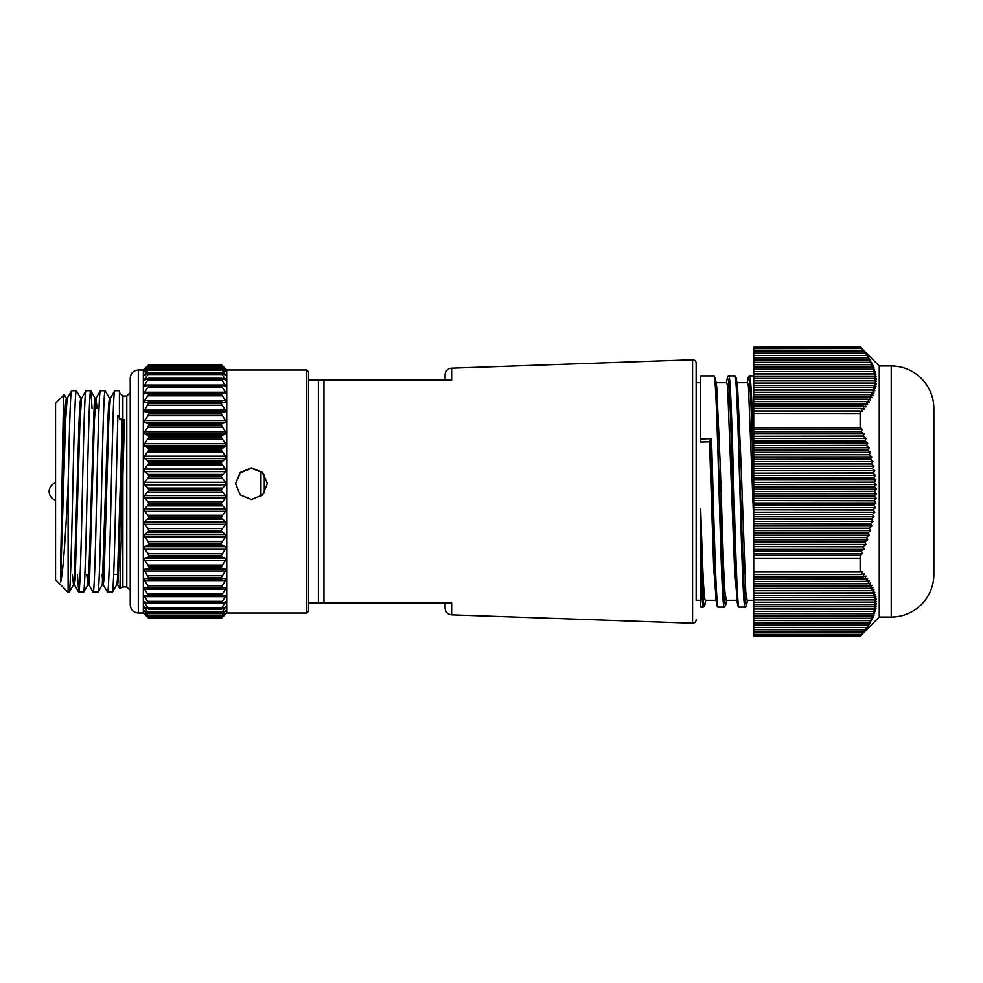 <?xml version="1.0" encoding="UTF-8"?>
<svg xmlns="http://www.w3.org/2000/svg" width="983" height="983" viewBox="0 0 983 983"><rect width="100%" height="100%" fill="white"/><g stroke="black" fill="none" stroke-linecap="round" stroke-linejoin="round"><path stroke-width="1.47" d="M933.85 413.192L933.85 408.584A42.613 42.613 0 0 0 891.237 365.971L879.257 365.971L879.257 617.029L891.237 617.029A42.613 42.613 0 0 0 933.85 574.416L933.85 569.808M933.85 408.584L933.85 574.416M753.728 375.887L749.587 375.887C750.865 375.248 752.376 408.854 753.728 455.485M745.175 607.113C741.649 614.277 738.172 368.613 734.756 375.887L728.735 375.887C732.151 368.797 735.628 614.277 739.155 607.113L745.175 607.113C745.753 607.457 746.22 606.744 746.589 604.987L747.412 600.318M713.891 375.887L715.292 378.013L723.07 584.357L724.397 603.157L725.724 604.987L724.324 607.113C720.785 614.215 717.32 368.858 713.891 375.887L700.682 375.887L700.682 442.018L709.542 441.785L713.695 568.199L716.189 600.208M711.508 438.651C713.719 511 715.98 610.762 718.303 607.113C717.651 607.408 717.16 606.622 716.828 604.742L713.732 542.825L710.598 439.008L711.508 438.651L700.682 438.922M724.324 607.113L718.303 607.113M703.472 607.113L700.682 607.113L700.682 542.935L702.722 593.621L703.816 604.889L704.872 604.987L703.472 607.113C702.489 606.548 701.555 593.929 700.682 569.255M753.728 347.183L860.15 346.852L862.214 349.284L861.169 348.486L753.728 348.596L753.728 347.183L860.15 347.183M879.257 365.971L860.15 346.852M860.15 635.817L753.728 635.817L860.15 636.001L869.242 624.475L867.854 625.274L870.668 622.165L869.242 622.853L871.933 619.868L870.36 620.666L873.051 617.57L871.442 618.246L874.022 615.26L872.277 616.058L874.833 612.962L873.039 613.638L875.497 610.652L873.592 611.34L875.988 608.354L873.998 609.042L876.308 606.044L874.231 606.732L876.48 603.746L874.305 604.434L876.48 601.436L874.231 602.247L876.308 599.139L873.985 599.937L875.976 596.828L873.568 597.517L875.484 594.531L873.027 595.329L874.833 592.233L872.302 593.032L874.01 589.923L871.43 590.722L873.039 587.625L870.41 588.424L871.921 585.315L869.23 586.114L870.643 583.017L867.903 583.816L869.23 580.707L866.441 581.518L867.67 578.409L864.843 579.208L865.986 576.099L863.123 576.91L864.155 573.802L861.255 574.6L862.214 571.504L860.15 572.057L860.15 555.223L862.226 553.662L861.28 551.242L864.18 549.055L863.135 546.634L865.998 544.447L864.868 542.026L867.694 539.839L866.465 537.418L869.242 535.231L867.854 533.044L870.668 530.636L869.242 528.215L871.933 526.028L870.422 523.607L873.051 521.42L871.442 518.999L874.022 516.812L872.314 514.392L874.833 512.204L873.039 509.784L875.497 507.597L873.592 505.176L875.988 502.989L873.998 500.568L876.308 498.381L874.231 495.96L876.48 493.773L874.305 491.586L876.48 489.165L874.219 486.757L876.308 484.558L873.985 482.37L875.976 479.962L873.592 477.775L875.484 475.354L873.027 473.167L874.833 470.746L872.302 468.559L874.01 466.139L871.43 463.951L873.039 461.531L870.348 459.11L871.921 456.923L869.23 454.736L870.643 452.315L867.903 450.128L869.23 447.707L866.441 445.52L867.67 443.1L864.843 440.912L865.986 438.492L863.123 436.305L864.155 433.896L861.255 431.697L862.214 429.288L860.15 427.74L860.15 410.906L862.226 411.472L861.28 408.375L864.18 409.174L863.135 406.065L865.998 406.864L864.868 403.767L867.694 404.566L866.465 401.457L869.242 402.268L867.854 399.27L870.668 399.958L869.242 396.849L871.933 397.66L870.36 394.662L873.051 395.35L871.442 392.254L874.022 393.053L872.314 389.944L874.833 390.743L873.039 387.646L875.497 388.445L873.592 385.336L875.988 386.135L873.998 383.038L876.308 383.837L874.231 380.728L876.48 381.527L874.305 378.43L876.48 379.229L874.231 376.243L876.308 376.931L873.973 373.823L875.976 374.621L873.592 371.635L875.484 372.324L873.027 369.325L874.833 370.013L872.302 367.028L874.01 367.716L871.43 364.718L873.039 365.406L870.348 362.309L871.921 363.108L869.23 360.122L870.643 360.798L865.986 353.892L861.255 348.596M860.15 636.148L753.728 636.001L860.15 636.148L879.257 617.029M700.682 382.682L696.161 382.682L696.161 600.318L700.682 600.318M716.288 600.318L705.425 600.318C703.656 600.232 702.415 561.06 700.682 508.358L700.682 542.935M753.728 600.318L747.141 600.318L745.765 591.815L741.022 463.3L737.545 386.38L736.709 382.682L747.621 382.682L748.456 386.307L753.728 521.273M715.857 382.682L726.769 382.682L727.592 386.307L734.547 568.199L737.139 600.306L726.29 600.318L724.913 591.815L723.648 568.42L720.17 463.3L716.693 386.38L715.821 382.682M451.652 368.17L451.652 380.138L445.09 380.138L445.09 374.965A6.795 6.795 0 0 1 451.652 368.17L692.573 359.766A3.453 3.453 0 0 1 696.148 363.219L696.148 600.539A2.716 2.716 0 0 1 696.161 600.318M696.148 363.219L696.148 382.461A2.716 2.716 0 0 0 696.161 382.682M696.148 619.781A3.453 3.453 0 0 1 692.573 623.234L692.573 359.766M451.652 602.862L445.09 602.862L445.09 608.035L445.09 602.862L318.406 602.862L451.652 602.862L451.652 614.83L692.573 623.234M451.652 380.138L308.564 380.138M260.95 471.41L260.95 496.354M323.96 602.862L323.96 380.138L318.406 380.138L318.406 602.862L308.564 602.862M148.789 578.139L221.335 578.139L225.537 578.84L225.525 580.597L221.335 587.097L148.789 587.097L144.599 580.597L144.599 578.84L148.789 578.139L144.599 570.951L144.599 568.997L148.077 568.493L148.789 567.596L148.077 565.127L144.599 560.359L144.599 558.246L148.077 557.226L148.789 556.169L148.077 553.601L144.599 548.969L144.599 546.72L148.077 545.196L148.789 543.98L148.077 541.363L144.599 536.902L144.599 534.543L148.789 531.176L148.077 528.535L144.599 524.308L144.599 521.85L148.789 517.894L148.077 515.264L144.599 511.32L144.599 508.813L148.789 504.316L148.077 501.723L144.599 498.111L144.599 495.579L148.789 490.591L148.077 488.06L144.599 484.816L144.599 482.284L148.789 476.866L148.077 474.433L144.599 471.607L144.599 469.1L148.789 463.312L148.077 461.015L144.599 458.619L144.599 456.186L148.789 450.103L148.077 447.941L144.599 446.024L144.599 443.677L148.789 437.361L148.077 435.395L144.599 433.97L144.599 431.734L148.077 427.064L148.789 424.521L148.077 423.489L144.599 422.579L144.599 420.491L148.077 415.711L148.789 413.253L148.077 412.393L144.599 412L144.599 410.083L148.789 402.907L144.562 402.354M221.937 578.852L148.187 578.852M148.077 617.594L148.789 618.221L221.335 618.221L225.525 614.24L221.335 618.356L148.789 618.356L144.599 614.264L148.789 618.221L144.599 613.539L148.789 616.476L144.599 611.377L148.789 613.576L144.599 607.826L144.599 606.99L148.789 609.091L144.599 602.898L144.599 601.805L148.789 603.23L144.599 596.669L144.599 595.342L148.789 596.067L144.599 589.21L144.599 587.65L225.66 587.637M148.789 596.067L221.654 596.46L225.771 595.293M148.789 603.23L221.531 603.501L225.525 601.805L221.335 608.76L148.789 608.76M148.789 609.091L221.445 609.263L225.525 606.99L221.335 613.331L148.789 613.331M148.789 613.576L221.384 613.662L225.525 610.812L221.335 616.476L148.789 616.476M221.384 613.662L222.047 613.331M148.077 613.331L148.74 613.662M148.077 616.194L221.347 616.66L225.525 613.232L221.335 618.16L148.789 618.16M221.335 616.476L222.047 616.194M226.053 369.264L226.778 369.989L226.778 613.011L225.5 614.264M144.599 402.354L144.599 400.622L148.789 394.146L148.077 393.089L144.513 393.765L144.599 392.229L148.789 385.914L148.077 385.127L144.39 386.344L144.599 385.004L148.789 378.504L144.292 380.175L148.789 372.913L144.206 375.334L148.789 368.711L144.145 371.881L148.789 365.946L144.096 369.854L148.789 364.644L143.346 369.989L138.308 369.989C133.405 370.468 130.714 373.147 130.248 378.05L130.248 378.283M148.789 364.681L221.335 364.681L226.029 369.854L221.335 365.946L148.077 366.413M148.789 366.069L221.335 366.069L225.979 371.881L221.335 368.711L148.077 368.994M148.789 368.932L221.335 368.932L225.918 375.334L221.335 372.913L148.077 372.999M148.789 373.233L221.335 373.233L225.832 380.175L222.047 378.394L148.077 378.394M148.789 378.91L221.335 378.91L225.734 386.344L222.047 385.127L148.077 385.127M148.789 385.914L221.335 385.914L225.525 392.229L225.611 393.765L222.047 393.089L148.077 393.089M235.564 483.833L240.282 472.811L251.439 468.277L262.277 472.516L267.265 482.972M251.439 467.859L240.208 472.467L235.564 483.636L240.221 494.867L251.439 499.536L262.658 494.867L267.302 483.636L262.658 472.467L251.439 467.859M308.564 611.205L308.564 371.795L306.757 369.989L306.757 613.011L308.564 611.205L308.564 374.523M144.624 614.264L143.346 613.011L143.346 369.989M143.346 613.011L138.308 613.011C133.405 612.532 130.714 609.853 130.248 604.95L130.248 378.05M122.875 419.692L124.46 419.716L122.236 421.388L120.184 418.684L122.875 419.692L122.875 396.026L119.422 392.573M122.875 475.809L119.901 588.657L122.875 586.974L122.875 475.809L124.46 419.716M119.901 588.657L117.518 584.615M114.937 390.939C113.463 384.672 112.148 449.403 110.723 511.221C109.789 554.301 108.609 590.918 107.749 592.061L112.48 592.061C113.352 590.918 114.532 554.179 115.466 511.013L117.862 415.637L119.422 415.662L119.422 390.73L114.79 390.73L110.317 398.385L108.757 421.4L103.965 579.749L103.227 584.713L102.306 584.713L107.835 421.388L108.634 404.431L109.506 398.287L110.428 398.287M100.549 390.939C99.062 384.672 97.747 449.403 96.322 511.221C95.4 554.301 94.221 590.918 93.348 592.061L98.091 592.061C98.964 590.918 100.143 554.179 101.077 511.013C102.49 449.231 103.805 384.685 105.292 390.939M86.787 574.416L87.905 584.713L88.826 584.713L89.564 579.749L94.356 421.4L95.929 398.385L100.389 390.73L105.132 390.73L109.605 398.373M86.148 390.939C84.673 384.672 83.346 449.403 81.933 511.221C80.999 554.301 79.82 590.918 78.947 592.061L83.69 592.061C84.563 590.918 85.742 554.179 86.676 511.013C88.101 449.231 89.416 384.685 90.891 390.939L92.083 408.584M72.386 574.416L73.516 584.713L74.438 584.713L75.163 579.749L79.967 421.4L81.528 398.385L86 390.73L90.743 390.73L95.204 398.373M64.19 394.65L55.564 403.288L55.564 579.712L68.122 592.27L69.302 592.061C70.174 590.918 71.354 554.179 72.275 511.013C73.7 449.231 75.015 384.685 76.502 390.939M71.759 390.939C70.42 387.007 69.449 429.841 68.122 484.803C65.886 531.213 63.023 574.969 60.553 582.317L65.566 421.4L67.139 398.385L71.599 390.73L76.342 390.73L80.815 398.373M68.122 592.27L68.122 484.803M107.589 592.27L103.117 584.615M93.201 592.27L88.728 584.615M78.8 592.27L77.387 574.416M60.553 582.317L60.553 566.024C61.868 515.977 63.035 384.66 64.3 394.748M64.202 394.638L66.414 398.373M222.047 617.594L221.335 618.184M225.525 368.736L221.335 364.644L148.789 364.644L148.077 365.307M222.047 365.307L221.335 364.644L148.789 364.644M225.242 369.203L226.029 369.854M222.047 366.413L148.765 365.922M224.849 371.082L225.979 371.881M222.047 368.994L221.335 368.932M224.271 374.363L225.525 374.363L225.918 375.334M222.047 372.999L221.335 373.233M223.374 379.033L225.525 379.033L225.832 380.175M222.047 378.394L221.335 378.91M222.047 385.127L221.335 385.914M222.047 393.089L221.335 394.146L225.525 400.622L225.525 402.354L221.335 402.907L148.789 402.907L148.077 402.219M148.114 402.219L222.011 402.219L221.335 403.534L222.047 405.242L225.525 410.083L225.525 412L222.047 412.393L221.335 413.253L148.789 413.253M148.789 413.941L221.335 413.941L221.335 413.253M221.335 413.941L225.525 420.491L225.525 422.579L222.047 423.489L221.335 424.521L148.789 424.521M148.789 425.27L221.335 425.27L221.335 424.521M221.335 425.27L225.525 431.734L225.525 433.97L222.047 435.395L221.335 436.575L148.789 436.575M148.789 437.361L221.335 437.361L221.335 436.575M221.335 437.361L225.525 443.677L225.525 446.024L221.335 449.268L148.789 449.268M148.789 450.103L221.335 450.103L221.335 449.268M221.335 450.103L225.525 456.186L225.525 458.619L221.335 462.465L148.789 462.465M148.789 463.312L221.335 463.312L221.335 462.465M221.335 463.312L225.525 469.1L225.525 471.607L221.335 475.993L148.789 475.993M148.789 476.866L221.335 476.866L221.335 475.993M221.335 476.866L225.525 482.284L225.525 484.816L221.335 489.706L148.789 489.706M148.789 490.591L221.335 490.591L221.335 489.706M221.335 490.591L225.525 495.579L225.525 498.111L221.335 503.443L148.789 503.443M148.789 504.316L221.335 504.316L221.335 503.443M221.335 504.316L225.525 508.813L225.525 511.32L221.335 517.046L148.789 517.046M148.789 517.894L221.335 517.894L221.335 517.046M221.335 517.894L225.525 521.85L225.525 524.308L221.335 530.341L148.789 530.341M148.789 531.176L221.335 531.176L221.335 530.341M221.335 531.176L225.525 534.543L225.525 536.902L221.335 543.181L148.789 543.181M148.789 543.98L221.335 543.98L221.335 543.181M221.335 543.98L222.047 545.196L225.525 546.72L225.525 548.969L221.335 555.407L148.789 555.407M148.789 556.169L221.335 556.169L221.335 555.407M221.335 556.169L222.047 557.226L225.525 558.246L225.525 560.359L221.335 566.896L148.789 566.896M148.789 567.596L221.335 567.596L221.335 566.896M221.335 567.596L222.047 568.493L225.525 568.997L225.525 570.951L221.335 577.5L148.789 577.5M221.335 578.139L221.335 577.5M225.525 587.65L225.525 589.21L221.335 595.563L148.789 595.563M225.525 595.342L225.525 596.669L221.335 602.812L148.789 602.812M225.525 601.805L225.525 602.898L223.129 602.898M225.525 606.99L225.525 607.826L224.124 607.826M225.525 610.812L224.751 611.377M145.373 611.377L144.599 610.812M145.988 607.826L144.599 607.826L144.599 606.99M146.995 602.898L144.599 602.898L144.599 601.805M144.292 380.175L144.599 379.033L146.75 379.033M144.206 375.334L144.599 374.363L145.853 374.363M144.145 371.881L145.275 371.082M144.096 369.854L144.87 369.203M119.422 415.662L119.643 417.984C119.791 419.827 119.963 420.06 120.184 418.684M60.553 566.024L64.645 421.388L65.443 404.431L66.316 398.287L67.237 398.287M69.24 592.184L73.614 584.627L74.241 579.737L79.045 421.388L79.844 404.431L80.717 398.287L81.638 398.287M83.641 592.184L88.015 584.627L88.642 579.737L94.233 404.431L95.105 398.287L96.027 398.287L97.071 408.584M112.431 592.184L116.805 584.627L117.432 579.737L122.236 421.388M87.708 574.416L88.359 582.907M102.097 574.416L102.76 582.907M116.694 584.713L117.616 584.713L118.353 579.749L123.158 421.4M119.643 417.984L117.862 415.637M323.96 380.138L445.09 380.138M696.148 600.539L696.148 382.461M862.214 429.288L753.728 429.288L753.728 427.74L860.15 427.74M861.255 431.697L753.728 431.697L861.169 431.476M753.728 431.476L753.728 429.288M864.155 433.896L753.728 433.896L753.728 431.697M863.123 436.305L753.728 436.305L863.025 436.083M753.728 436.083L753.728 433.896M865.986 438.492L753.728 438.492L753.728 436.305M864.843 440.912L753.728 440.912L864.77 440.691M753.728 440.691L753.728 438.492M867.67 443.1L753.728 443.1L753.728 440.912M866.441 445.52L753.728 445.52L866.367 445.287M753.728 445.287L753.728 443.1M869.23 447.707L753.728 447.707L753.728 445.52M867.903 450.128L753.728 450.128L867.842 449.895M753.728 449.895L753.728 447.707M870.643 452.315L753.728 452.315L753.728 450.128M869.23 454.736L753.728 454.736L869.169 454.502M753.728 454.502L753.728 452.315M871.921 456.923L753.728 456.923L753.728 454.736M870.41 459.344L753.728 459.344L870.348 459.11M753.728 459.11L753.728 456.923M873.039 461.531L753.728 461.531L753.728 459.344M871.43 463.951L753.728 463.951L871.38 463.718M753.728 463.718L753.728 461.531M874.01 466.139L753.728 466.139L753.728 463.951M872.302 468.559L753.728 468.559L872.265 468.326M753.728 468.326L753.728 466.139M874.833 470.746L753.728 470.746L753.728 468.559M873.027 473.167L753.728 473.167L872.99 472.934M753.728 472.934L753.728 470.746M875.484 475.354L753.728 475.354L753.728 473.167M873.592 477.775L753.728 477.775L873.568 477.541M753.728 477.541L753.728 475.354M875.976 479.962L753.728 479.962L753.728 477.775M873.985 482.37L753.728 482.37L873.973 482.149M753.728 482.149L753.728 479.962M876.308 484.558L753.728 484.558L753.728 482.37M874.231 486.978L753.728 486.978L874.219 486.757M753.728 486.757L753.728 484.558M876.48 489.165L753.728 489.165L753.728 486.978M874.305 491.586L753.728 491.586L874.305 491.353M753.728 491.353L753.728 489.165M876.48 493.773L753.728 493.773L753.728 491.586M874.231 496.194L753.728 496.194L874.231 495.96M753.728 495.96L753.728 493.773M876.308 498.381L753.728 498.381L753.728 496.194M873.973 500.802L753.728 500.568L873.998 500.568M753.728 500.568L753.728 498.381M875.988 502.989L753.728 502.989L753.728 500.802M873.568 505.409L753.728 505.176L873.592 505.176M753.728 505.176L753.728 502.989M875.497 507.597L753.728 507.597L753.728 505.409M873.002 510.017L753.728 509.784L873.039 509.784M753.728 509.784L753.728 507.597M874.833 512.204L753.728 512.204L753.728 510.017M872.277 514.625L753.728 514.392L872.314 514.392M753.728 514.392L753.728 512.204M874.022 516.812L753.728 516.812L753.728 514.625M871.393 519.233L753.728 518.999L871.442 518.999M753.728 518.999L753.728 516.812M873.051 521.42L753.728 521.42L753.728 519.233M870.36 523.841L753.728 523.607L870.422 523.607M753.728 523.607L753.728 521.42M871.933 526.028L753.728 526.028L753.728 523.841M869.181 528.436L753.728 528.215L869.242 528.215M753.728 528.215L753.728 526.028M870.668 530.636L753.728 530.636L753.728 528.436M867.854 533.044L753.728 532.823L867.928 532.823M753.728 532.823L753.728 530.636M869.242 535.231L753.728 535.231L753.728 533.044M866.392 537.652L753.728 537.418L866.465 537.418M753.728 537.418L753.728 535.231M867.694 539.839L753.728 539.839L753.728 537.652M864.782 542.26L753.728 542.026L864.868 542.026M753.728 542.026L753.728 539.839M865.998 544.447L753.728 544.447L753.728 542.26M863.049 546.867L753.728 546.634L863.135 546.634M753.728 546.634L753.728 544.447M864.18 549.055L753.728 549.055L753.728 546.867M861.182 551.475L753.728 551.242L861.28 551.242M753.728 551.242L753.728 549.055M862.226 553.662L753.728 553.662L753.728 551.475M860.15 555.223L753.728 555.223L753.728 553.662M753.728 555.223L753.728 558.221L860.15 558.221M860.162 558.27L753.728 558.221M860.15 558.283L753.728 558.283L753.728 572.057L860.15 572.057M861.255 574.6L753.728 574.6L861.169 574.49M753.728 574.49L753.728 572.057M863.123 576.91L753.728 576.91L863.025 576.788M753.728 576.788L753.728 574.6M864.843 579.208L753.728 579.208L864.77 579.098M753.728 579.098L753.728 576.91M866.441 581.518L753.728 581.518L866.367 581.395M753.728 581.395L753.728 579.208M867.903 583.816L753.728 583.816L867.842 583.705M753.728 583.705L753.728 581.518M869.23 586.114L753.728 586.114L869.169 586.003M753.728 586.003L753.728 583.816M870.41 588.424L753.728 588.424L870.348 588.301M753.728 588.301L753.728 586.114M871.43 590.722L753.728 590.722L871.38 590.611M753.728 590.611L753.728 588.424M872.302 593.032L753.728 593.032L872.265 592.909M753.728 592.909L753.728 590.722M873.027 595.329L753.728 595.329L872.99 595.219M753.728 595.219L753.728 593.032M873.592 597.639L753.728 597.639L873.568 597.517M753.728 597.517L753.728 595.329M873.985 599.937L753.728 599.937L873.973 599.827M753.728 599.827L753.728 597.639M874.231 602.247L753.728 602.247L874.219 602.124M753.728 602.124L753.728 599.937M874.305 604.545L753.728 604.545L874.305 604.434M753.728 604.434L753.728 602.247M874.231 606.843L753.728 606.843L874.231 606.732M753.728 606.732L753.728 604.545M873.973 609.153L753.728 609.042L873.998 609.042M753.728 609.042L753.728 606.843M873.568 611.451L753.728 611.34L873.592 611.34M753.728 611.34L753.728 609.153M873.002 613.761L753.728 613.638L873.039 613.638M753.728 613.638L753.728 611.451M872.277 616.058L753.728 615.948L872.314 615.948M753.728 615.948L753.728 613.761M871.393 618.368L753.728 618.246L871.442 618.246M753.728 618.246L753.728 616.058M870.36 620.666L753.728 620.556L870.422 620.556M753.728 620.556L753.728 618.368M869.181 622.976L753.728 622.853L869.242 622.853M753.728 622.853L753.728 620.666M867.854 625.274L753.728 625.163L867.928 625.163M753.728 625.163L753.728 622.976M866.392 627.584L753.728 627.461L866.465 627.461M753.728 627.461L753.728 625.274M864.782 629.882L753.728 629.771L864.868 629.771M753.728 629.771L753.728 627.584M863.049 632.18L753.728 632.069L863.135 632.069M753.728 632.069L753.728 629.882M861.182 634.49L753.728 634.379L861.28 634.379M753.728 634.379L753.728 632.18M753.728 635.817L753.728 634.49M753.728 348.486L861.169 348.486M863.123 350.906L753.728 350.906L753.728 348.596M753.728 350.784L863.025 350.784M864.843 353.204L753.728 353.204L753.728 350.906M753.728 353.094L864.77 353.094M866.441 355.514L753.728 355.514L753.728 353.204M753.728 355.391L866.367 355.391M867.903 357.812L753.728 357.812L753.728 355.514M753.728 357.701L867.842 357.701M869.23 360.122L753.728 360.122L753.728 357.812M753.728 359.999L869.169 359.999M870.41 362.42L753.728 362.42L753.728 360.122M753.728 362.309L870.348 362.309M871.43 364.718L753.728 364.718L753.728 362.42M753.728 364.607L871.38 364.607M872.302 367.028L753.728 367.028L753.728 364.718M753.728 366.917L872.265 366.917M873.027 369.325L753.728 369.325L753.728 367.028M753.728 369.215L872.99 369.215M873.592 371.635L753.728 371.635L753.728 369.325M753.728 371.513L873.568 371.513M873.985 373.933L753.728 373.933L753.728 371.635M753.728 373.823L873.973 373.823M874.231 376.243L753.728 376.243L753.728 373.933M753.728 376.12L874.219 376.12M874.305 378.541L753.728 378.541L753.728 376.243M753.728 378.43L874.305 378.43M874.231 380.851L753.728 380.851L753.728 378.541M753.728 380.728L874.231 380.728M873.973 383.149L753.728 383.149L753.728 380.851M753.728 383.038L873.998 383.038M873.568 385.459L753.728 385.459L753.728 383.149M753.728 385.336L873.592 385.336M873.002 387.757L753.728 387.757L753.728 385.459M753.728 387.646L873.039 387.646M872.277 390.054L753.728 390.054L753.728 387.757M753.728 389.944L872.314 389.944M871.393 392.364L753.728 392.364L753.728 390.054M753.728 392.254L871.442 392.254M870.36 394.662L753.728 394.662L753.728 392.364M753.728 394.552L870.422 394.552M869.181 396.972L753.728 396.972L753.728 394.662M753.728 396.849L869.242 396.849M867.854 399.27L753.728 399.27L753.728 396.972M753.728 399.159L867.928 399.159M866.392 401.58L753.728 401.58L753.728 399.27M753.728 401.457L866.465 401.457M864.782 403.878L753.728 403.878L753.728 401.58M753.728 403.767L864.868 403.767M863.049 406.188L753.728 406.188L753.728 403.878M753.728 406.065L863.135 406.065M861.182 408.486L753.728 408.486L753.728 406.188M753.728 408.375L861.28 408.375M860.15 410.906L753.728 410.906L753.728 408.486M753.728 410.906L753.728 413.72L860.15 413.72M860.15 413.769L753.728 413.72M753.728 413.769L753.728 427.74M734.756 375.875L736.156 378.013L743.922 584.357L745.261 603.181L746.589 604.987M753.728 487.593L750.914 402.44L749.513 380.421L748.112 378.271C748.518 376.329 749.009 375.543 749.587 375.887M739.155 607.113C738.516 607.42 738.036 606.622 737.68 604.729L735.1 557.939L729.828 397.734L728.55 379.487L727.26 378.271C727.678 376.256 728.17 375.457 728.735 375.875M710.598 439.008L709.542 441.785M891.237 365.971L891.237 617.029M264.28 492.962L264.28 474.764M138.308 613.011L138.308 369.989M130.248 590.427L126.782 586.974L126.782 396.026L122.875 396.026M148.789 394.146L221.335 394.146M148.789 403.534L221.335 403.534M222.047 478.61L148.077 478.61M144.599 482.284L225.525 482.284M148.077 488.06L222.047 488.06M225.525 484.816L144.599 484.816M222.047 465.106L148.077 465.106M144.599 469.1L225.525 469.1M148.077 474.433L222.047 474.433M225.525 471.607L144.599 471.607M222.047 451.91L148.077 451.91M144.599 456.186L225.525 456.186M148.077 461.015L222.047 461.015M225.525 458.619L144.599 458.619M222.047 439.18L148.077 439.18M144.599 443.677L225.525 443.677M148.077 447.941L222.047 447.941M225.525 446.024L144.599 446.024M222.047 427.064L148.077 427.064M144.599 431.734L225.525 431.734M148.077 435.395L222.047 435.395M225.525 433.97L144.599 433.97M222.047 415.711L148.077 415.711M144.599 420.491L225.525 420.491M148.077 423.489L222.047 423.489M225.525 422.579L144.599 422.579M222.047 405.242L148.077 405.242M144.599 410.083L225.525 410.083M148.077 412.393L222.047 412.393M225.525 412L144.599 412M222.047 395.78L148.077 395.78M144.599 400.622L225.525 400.622M148.163 402.219L221.961 402.219M222.047 387.449L148.077 387.449M144.599 392.229L225.525 392.229M148.458 393.089L221.667 393.089M222.047 380.323L148.077 380.323M144.599 385.004L225.525 385.004M222.047 374.511L148.077 374.511M222.047 370.075L148.077 370.075M222.047 367.052L148.077 367.052M222.047 365.492L148.077 365.492M148.077 617.312L222.047 617.312M148.077 615.469L222.047 615.469M148.077 612.163L222.047 612.163M148.077 607.457L222.047 607.457M148.077 601.375L222.047 601.375M225.525 596.669L144.599 596.669M148.077 594.015L222.047 594.015M225.525 589.21L144.599 589.21M148.077 585.45L222.047 585.45M225.525 580.597L144.599 580.597M222.047 568.493L148.077 568.493M144.599 568.997L225.525 568.997M148.077 575.78L222.047 575.78M225.525 570.951L144.599 570.951M222.047 557.226L148.077 557.226M144.599 558.246L225.525 558.246M148.077 565.127L222.047 565.127M225.525 560.359L144.599 560.359M222.047 545.196L148.077 545.196M144.599 546.72L225.525 546.72M148.077 553.601L222.047 553.601M225.525 548.969L144.599 548.969M222.047 532.528L148.077 532.528M144.599 534.543L225.525 534.543M148.077 541.363L222.047 541.363M225.525 536.902L144.599 536.902M222.047 519.38L148.077 519.38M144.599 521.85L225.525 521.85M148.077 528.535L222.047 528.535M225.525 524.308L144.599 524.308M222.047 505.901L148.077 505.901M144.599 508.813L225.525 508.813M148.077 515.264L222.047 515.264M225.525 511.32L144.599 511.32M222.047 492.262L148.077 492.262M144.599 495.579L225.525 495.579M148.077 501.723L222.047 501.723M225.525 498.111L144.599 498.111M222.047 578.864L148.077 578.864M221.875 588.215L148.249 588.215M221.728 596.46L148.396 596.46M221.605 603.501L148.519 603.501M221.494 609.263L148.63 609.263M221.421 613.662L148.703 613.662M221.372 616.66L148.752 616.66M221.335 618.356L148.789 618.356M117.751 574.416L113.684 574.416M306.757 369.989L226.778 369.989M55.564 482.825A9.068 9.068 0 0 0 55.564 500.175M306.757 613.011L226.778 613.011M126.782 586.974L122.875 586.974M126.782 396.026L130.248 392.573M98.03 592.184L102.404 584.627M78.701 592.184L74.327 584.615M221.851 393.077L148.273 393.077M221.703 385.053L148.421 385.053M221.58 378.258L148.544 378.258M221.482 372.766L148.642 372.766M221.408 368.637L148.716 368.637M221.335 618.221L148.789 618.221M451.652 614.83C447.646 614.314 445.459 612.053 445.09 608.035M704.872 604.987L705.708 600.318M715.292 378.013L716.386 384.132M725.724 604.987L726.56 600.318M736.156 378.013L737.25 384.132M748.112 378.271L747.326 382.682M737.68 604.729L736.586 598.586M727.26 378.271L726.474 382.682M716.828 604.729L715.735 598.586"/></g></svg>
